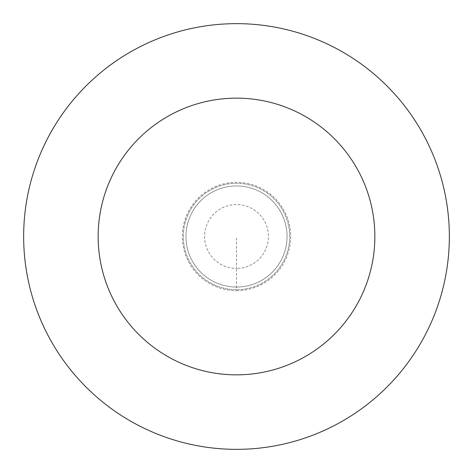 <?xml version="1.0" encoding="UTF-8"?>
<svg xmlns="http://www.w3.org/2000/svg" width="473" height="473" viewBox="0 0 473 473"><rect width="100%" height="100%" fill="white"/><g stroke="black" fill="none" stroke-linecap="round" stroke-linejoin="round"><path stroke-width="0.35" stroke-dasharray="2.37 1.77" d="M236.5 289.713A53.213 53.213 0 0 0 289.713 236.5A53.213 53.213 0 0 0 236.5 183.288A53.213 53.213 0 0 1 289.713 236.5A53.213 53.213 0 0 1 236.5 289.713A53.213 53.213 0 0 1 183.288 236.5A53.213 53.213 0 0 1 236.5 183.288A53.213 53.213 0 0 0 183.288 236.5A53.213 53.213 0 0 0 236.5 289.713L236.5 268.428A31.928 31.928 0 0 0 268.428 236.5A31.928 31.928 0 0 0 236.5 204.573A31.928 31.928 0 0 0 204.573 236.5A31.928 31.928 0 0 0 236.5 268.428L236.5 236.5M236.5 287.052A50.552 50.552 0 0 0 287.052 236.5A50.552 50.552 0 0 0 236.5 185.948A50.552 50.552 0 0 1 287.052 236.5A50.552 50.552 0 0 1 236.5 287.052A50.552 50.552 0 0 1 185.948 236.5A50.552 50.552 0 0 1 236.5 185.948A50.552 50.552 0 0 0 185.948 236.5A50.552 50.552 0 0 0 236.5 287.052A50.552 50.552 0 0 0 287.052 236.5A50.552 50.552 0 0 0 236.5 185.948A50.552 50.552 0 0 0 185.948 236.5A50.552 50.552 0 0 0 236.5 287.052M236.5 449.35A212.85 212.85 0 0 0 449.35 236.5A212.85 212.85 0 0 0 236.5 23.65A212.85 212.85 0 0 0 23.65 236.5A212.85 212.85 0 0 0 236.5 449.35M236.5 290.676A54.176 54.176 0 0 0 290.676 236.5A54.176 54.176 0 0 0 236.5 182.324A54.176 54.176 0 0 0 182.324 236.5A54.176 54.176 0 0 0 236.5 290.676"/><path stroke-width="0.71" d="M236.5 449.35A212.85 212.85 0 0 0 449.35 236.5A212.85 212.85 0 0 0 236.5 23.65A212.85 212.85 0 0 0 23.65 236.5A212.85 212.85 0 0 0 236.5 449.35M236.5 374.853A138.353 138.353 0 0 0 374.853 236.5A138.353 138.353 0 0 0 236.5 98.148A138.353 138.353 0 0 0 98.148 236.5A138.353 138.353 0 0 0 236.5 374.853"/></g></svg>
